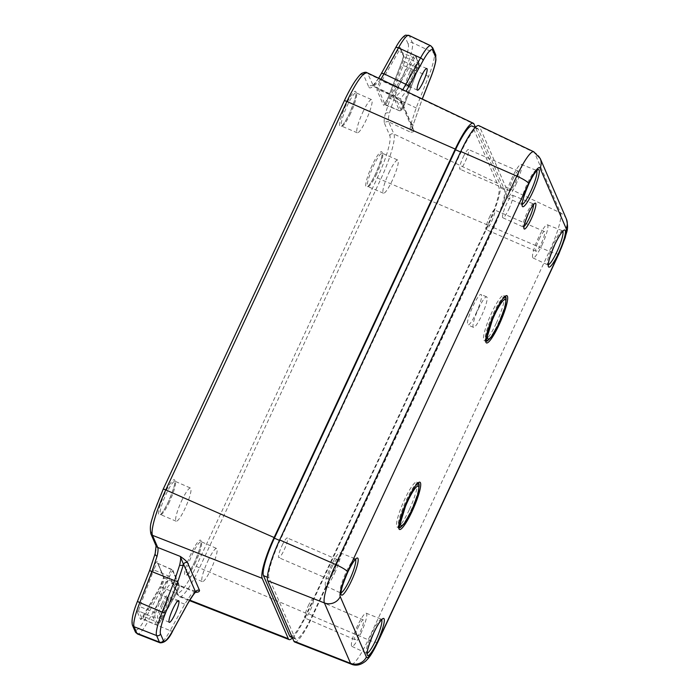 <?xml version="1.0" encoding="UTF-8"?>
<svg xmlns="http://www.w3.org/2000/svg" width="700" height="700" viewBox="0 0 700 700"><rect width="100%" height="100%" fill="white"/><g stroke="black" fill="none" stroke-linecap="round" stroke-linejoin="round"><path stroke-width="0.53" stroke-dasharray="3.5 2.62" d="M409.211 509.898A24.517 4.226 -66.6 0 1 397.197 527.144A24.517 4.226 -66.6 0 1 404.661 499.389A24.517 4.226 -66.6 0 1 416.675 482.142A24.517 4.226 -66.6 0 1 409.211 509.898M496.195 323.365A24.517 4.226 -66.6 0 1 484.181 340.611A24.517 4.226 -66.6 0 1 491.645 312.856A24.517 4.226 -66.6 0 1 503.659 295.61A24.517 4.226 -66.6 0 1 496.195 323.365M207.786 561.181A18.069 3.115 -66.6 0 1 216.641 548.468A18.069 3.115 -66.6 0 1 211.138 568.925A18.069 3.115 -66.6 0 1 202.291 581.63A18.069 3.115 -66.6 0 1 207.786 561.181M362.775 112.341A18.069 3.115 -66.6 0 1 371.63 99.627A18.069 3.115 -66.6 0 1 366.126 120.085A18.069 3.115 -66.6 0 1 357.271 132.799A18.069 3.115 -66.6 0 1 362.775 112.341M388.92 172.751A18.069 3.115 -66.6 0 1 397.766 160.046A18.069 3.115 -66.6 0 1 392.262 180.495A18.069 3.115 -66.6 0 1 383.416 193.209A18.069 3.115 -66.6 0 1 388.92 172.751M181.65 500.771A18.069 3.115 -66.6 0 1 190.505 488.058A18.069 3.115 -66.6 0 1 185.001 508.506A18.069 3.115 -66.6 0 1 176.146 521.22A18.069 3.115 -66.6 0 1 181.65 500.771M508.847 209.134A12.259 2.117 113.4 0 0 512.575 195.256A12.259 2.117 113.4 0 0 506.573 203.884A12.259 2.117 113.4 0 0 502.836 217.761A12.259 2.117 113.4 0 0 508.847 209.134M360.754 633.675A18.069 3.115 113.4 0 0 366.249 613.218A18.069 3.115 113.4 0 0 357.411 625.931A18.069 3.115 113.4 0 0 351.899 646.38A18.069 3.115 113.4 0 0 360.754 633.675M334.618 573.256A18.069 3.115 113.4 0 0 340.113 552.799A18.069 3.115 113.4 0 0 331.266 565.521A18.069 3.115 113.4 0 0 325.754 585.97A18.069 3.115 113.4 0 0 334.618 573.256M515.742 184.835A18.069 3.115 113.4 0 0 521.238 164.377A18.069 3.115 113.4 0 0 512.391 177.091A18.069 3.115 113.4 0 0 506.887 197.54A18.069 3.115 113.4 0 0 515.742 184.835M541.887 245.245A18.069 3.115 113.4 0 0 547.374 224.787A18.069 3.115 113.4 0 0 538.536 237.501A18.069 3.115 113.4 0 0 533.024 257.95A18.069 3.115 113.4 0 0 541.887 245.245M489.344 217.49A10.727 1.846 -66.6 0 1 494.594 209.947A10.727 1.846 -66.6 0 1 491.33 222.093A10.727 1.846 -66.6 0 1 486.071 229.635A10.727 1.846 -66.6 0 1 489.344 217.49M539.21 239.076A10.727 1.846 -66.6 0 1 544.469 231.534A10.727 1.846 -66.6 0 1 541.205 243.67A10.727 1.846 -66.6 0 1 535.946 251.221A10.727 1.846 -66.6 0 1 539.21 239.076M463.199 157.08A10.727 1.846 -66.6 0 1 468.457 149.537A10.727 1.846 -66.6 0 1 465.194 161.674A10.727 1.846 -66.6 0 1 459.935 169.225A10.727 1.846 -66.6 0 1 463.199 157.08M513.074 178.666A10.727 1.846 -66.6 0 1 518.332 171.115A10.727 1.846 -66.6 0 1 515.06 183.26A10.727 1.846 -66.6 0 1 509.81 190.811A10.727 1.846 -66.6 0 1 513.074 178.666M282.074 545.51A10.727 1.846 -66.6 0 1 287.332 537.959A10.727 1.846 -66.6 0 1 284.06 550.104A10.727 1.846 -66.6 0 1 278.81 557.646A10.727 1.846 -66.6 0 1 282.074 545.51M331.949 567.087A10.727 1.846 -66.6 0 1 337.199 559.545A10.727 1.846 -66.6 0 1 333.935 571.69A10.727 1.846 -66.6 0 1 328.685 579.233A10.727 1.846 -66.6 0 1 331.949 567.087M308.219 605.92A10.727 1.846 -66.6 0 1 313.469 598.369A10.727 1.846 -66.6 0 1 310.205 610.514A10.727 1.846 -66.6 0 1 304.946 618.065A10.727 1.846 -66.6 0 1 308.219 605.92M358.085 627.506A10.727 1.846 -66.6 0 1 363.344 619.955A10.727 1.846 -66.6 0 1 360.08 632.1A10.727 1.846 -66.6 0 1 354.821 639.642A10.727 1.846 -66.6 0 1 358.085 627.506M430.736 45.754A29.68 5.119 -66.6 0 1 431.305 46.419L434.149 52.981A29.68 5.119 -66.6 0 1 428.584 76.44L416.168 107.922L411.136 123.41C410.104 127.803 409.868 130.707 410.428 132.125C412.834 132.248 413.998 131.714 413.919 130.532A3.062 2.984 156.6 0 1 412.484 129.054L412.484 129.054A3.062 2.984 156.6 0 1 412.527 126.639L422.249 98.971M435.584 54.469A3.062 2.984 -23.4 0 0 434.149 52.981L412.335 42.63A3.062 2.984 -23.4 0 0 408.196 44.126A27.475 4.734 -66.6 0 1 403.043 65.835L390.845 96.775L385.28 113.803C384.151 118.633 383.898 121.835 384.527 123.393A3.062 2.984 156.6 0 1 388.675 121.896C388.115 120.479 388.351 117.574 389.384 113.181L394.415 97.694L406.613 66.754A30.537 5.268 113.4 0 0 412.335 42.63L409.5 36.059A30.537 5.268 113.4 0 0 408.914 35.376M292.46 637.91A36.776 6.344 113.4 0 0 307.081 613.699L488.206 225.269A36.776 6.344 113.4 0 0 500.141 184.476L475.405 127.295M290.281 636.764A33.714 5.81 113.4 0 0 306.793 613.043L487.918 224.612A33.714 5.81 113.4 0 0 498.864 187.215L472.727 126.805A33.714 5.81 113.4 0 0 472.045 126.044M413.919 130.532L401.922 102.812C400.759 101.115 398.414 98.919 394.896 96.224L395.491 96.915L402.806 89.723M493.465 227.019A33.714 5.81 113.4 0 0 504.403 189.621L478.266 129.202A33.714 5.81 113.4 0 0 477.584 128.441A33.714 5.81 113.4 0 0 461.073 152.154L279.947 540.584A33.714 5.81 113.4 0 0 269.001 577.981L295.137 638.391A33.714 5.81 113.4 0 0 295.82 639.161A33.714 5.81 113.4 0 0 312.331 615.44L493.465 227.019L487.918 224.612M195.746 592.13L195.195 591.614L191.021 594.554L184.756 604.188L170.161 630.621L147.954 621.46L162.295 595.49L168.551 585.856L172.725 582.916L178.623 595.744L189.796 600.128M380.905 79.31L373.625 86.424L367.78 73.614L474.005 124.066M384.527 123.393L389.777 135.52A37.887 6.527 -66.6 0 1 377.475 177.546L196.35 565.976A37.887 6.527 -66.6 0 1 177.03 591.762A3.062 2.984 -23.4 0 0 178.623 595.744A40.95 7.061 113.4 0 0 179.48 596.697A40.95 7.061 113.4 0 0 199.509 567.875L380.634 179.445A40.95 7.061 113.4 0 0 393.925 134.024L388.675 121.896L410.428 132.125L412.379 127.794L412.527 126.639L400.531 98.91A3.062 2.984 156.6 0 0 400.488 101.325L400.488 101.325A3.062 2.984 156.6 0 0 401.922 102.812M177.03 591.762L171.78 579.635C170.03 577.133 165.97 581.481 159.591 592.69L145.25 618.669A27.475 4.734 -66.6 0 1 135.319 629.317L132.475 622.746A27.475 4.734 -66.6 0 1 137.629 601.038L149.817 570.106L155.383 553.07C156.52 548.24 156.765 545.046 156.135 543.48L150.885 531.352A37.887 6.527 -66.6 0 1 163.188 489.326L344.312 100.905A37.887 6.527 -66.6 0 1 363.641 75.11L368.882 87.237A3.062 2.984 -23.4 0 1 373.03 85.741L400.531 98.91L406.044 91.263M294.639 641.988A36.776 6.344 113.4 0 0 312.62 616.096L493.745 227.675A36.776 6.344 113.4 0 0 505.689 186.874L479.544 126.464A36.776 6.344 113.4 0 0 478.835 125.641M476.061 313.276A16.608 2.861 113.4 0 0 481.119 294.473A16.608 2.861 113.4 0 0 472.981 306.162A16.608 2.861 113.4 0 0 467.924 324.957A16.608 2.861 113.4 0 0 476.061 313.276M478.529 308.56A16.608 2.861 -66.6 0 1 486.666 296.87A16.608 2.861 -66.6 0 1 481.609 315.674A16.608 2.861 -66.6 0 1 473.471 327.364A16.608 2.861 -66.6 0 1 478.529 308.56M411.127 72.599A11.41 1.969 -66.6 0 1 416.701 64.566A11.41 1.969 -66.6 0 1 413.236 77.49A11.41 1.969 -66.6 0 1 407.636 85.514A11.41 1.969 -66.6 0 1 411.127 72.599M162.969 604.765A11.41 1.969 -66.6 0 1 168.551 596.733A11.41 1.969 -66.6 0 1 165.086 609.656A11.41 1.969 -66.6 0 1 159.486 617.68A11.41 1.969 -66.6 0 1 162.969 604.765M401.047 110.031L394.73 95.454A4.9 0.849 -66.6 0 1 397.189 88.331L414.172 58.651A4.9 0.849 -66.6 0 1 415.809 56.998L419.09 64.584A4.9 0.849 -66.6 0 1 418.285 68.171L404.329 104.834A4.9 0.849 -66.6 0 1 403.541 106.697A4.9 0.849 -66.6 0 1 401.047 110.031A1.225 1.19 156.6 0 1 399.42 110.652A6.134 1.059 113.4 0 0 399.551 110.793A6.134 1.059 113.4 0 0 402.553 106.479A6.134 1.059 113.4 0 0 403.533 104.151L389.121 97.921A6.134 1.059 -66.6 0 1 388.141 100.24A6.134 1.059 -66.6 0 1 385.14 104.554A6.134 1.059 -66.6 0 1 385.017 104.414L378.709 89.836A6.134 1.059 -66.6 0 1 381.771 80.929L398.755 51.258A6.134 1.059 -66.6 0 1 400.68 49.044A6.134 1.059 -66.6 0 1 400.803 49.184L404.084 56.779A6.134 1.059 -66.6 0 1 403.078 61.25L389.121 97.921L388.29 97.282L402.281 60.567A7.359 1.269 113.4 0 0 403.489 55.195L400.207 47.609A7.359 1.269 113.4 0 0 397.749 50.094L380.765 79.774A7.359 1.269 113.4 0 0 377.09 90.449L383.399 105.035A7.359 1.269 113.4 0 0 387.144 100.021A7.359 1.269 113.4 0 0 388.325 97.239M409.859 71.837A12.635 2.179 113.4 0 0 405.764 85.864A12.635 2.179 113.4 0 0 412.204 77.254A12.635 2.179 113.4 0 0 416.308 63.236A12.635 2.179 113.4 0 0 409.859 71.837M172.874 571.235A1.225 1.19 -23.4 0 0 172.891 570.264L179.2 584.85A1.225 1.19 156.6 0 0 178.588 584.238L164.176 577.999A6.134 1.059 -66.6 0 1 162.19 584.798A6.134 1.059 -66.6 0 1 161.105 586.898L175.516 593.136A6.134 1.059 113.4 0 0 176.593 591.036A6.134 1.059 113.4 0 0 178.588 584.238L172.279 569.651A6.134 1.059 113.4 0 0 172.156 569.511A6.134 1.059 113.4 0 0 168.166 576.153L154.21 612.815A6.134 1.059 113.4 0 0 153.204 617.295L156.485 624.881A6.134 1.059 113.4 0 0 156.616 625.021A6.134 1.059 113.4 0 0 158.532 622.808L175.516 593.136A1.225 0.656 -150.2 0 0 176.68 593.066A1.225 0.656 -150.2 0 0 176.724 592.935L159.749 622.606A4.9 0.849 -66.6 0 1 158.112 624.269L154.822 616.674A4.9 0.849 -66.6 0 1 155.627 613.095L169.584 576.424A4.9 0.849 -66.6 0 1 172.874 571.235L179.183 585.812A4.9 0.849 -66.6 0 1 177.59 591.255A4.9 0.849 -66.6 0 1 176.724 592.935M161.709 604.004A12.635 2.179 113.4 0 0 157.605 618.03A12.635 2.179 113.4 0 0 164.054 609.42A12.635 2.179 113.4 0 0 168.157 595.403A12.635 2.179 113.4 0 0 161.709 604.004M161.192 584.587A7.359 1.269 113.4 0 0 163.581 576.424L157.273 561.846A7.359 1.269 113.4 0 0 152.338 569.634L138.381 606.305A7.359 1.269 113.4 0 0 137.174 611.678L140.464 619.264A7.359 1.269 113.4 0 0 142.923 616.779L159.898 587.108A7.359 1.269 113.4 0 0 161.192 584.587M169.584 576.424L153.755 569.914A6.134 1.059 -66.6 0 1 157.745 563.281L172.891 570.264A1.225 1.19 -23.4 0 0 172.279 569.651L157.867 563.421L164.176 577.999A1.225 1.19 156.6 0 1 163.581 576.424M191.056 553.726A19.294 3.325 113.4 0 0 184.791 575.129A19.294 3.325 113.4 0 0 194.626 561.986A19.294 3.325 113.4 0 0 200.891 540.584A19.294 3.325 113.4 0 0 191.056 553.726M195.624 562.205A18.069 3.115 -66.6 0 1 186.769 574.919A18.069 3.115 -66.6 0 1 192.273 554.461A18.069 3.115 -66.6 0 1 201.127 541.756A18.069 3.115 -66.6 0 1 195.624 562.205M346.036 104.886A19.294 3.325 113.4 0 0 339.771 126.289A19.294 3.325 113.4 0 0 349.615 113.155A19.294 3.325 113.4 0 0 355.88 91.752A19.294 3.325 113.4 0 0 346.036 104.886M350.613 113.365A18.069 3.115 -66.6 0 1 341.757 126.079A18.069 3.115 -66.6 0 1 347.261 105.63A18.069 3.115 -66.6 0 1 356.108 92.916A18.069 3.115 -66.6 0 1 350.613 113.365M372.181 165.296A19.294 3.325 113.4 0 0 365.916 186.699A19.294 3.325 113.4 0 0 375.76 173.565A19.294 3.325 113.4 0 0 382.016 152.162A19.294 3.325 113.4 0 0 372.181 165.296M376.749 173.784A18.069 3.115 -66.6 0 1 367.902 186.489A18.069 3.115 -66.6 0 1 373.398 166.04A18.069 3.115 -66.6 0 1 382.252 153.326A18.069 3.115 -66.6 0 1 376.749 173.784M164.911 493.308A19.294 3.325 113.4 0 0 158.646 514.71A19.294 3.325 113.4 0 0 168.49 501.576A19.294 3.325 113.4 0 0 174.755 480.174A19.294 3.325 113.4 0 0 164.911 493.308M169.487 501.795A18.069 3.115 -66.6 0 1 160.633 514.509A18.069 3.115 -66.6 0 1 166.136 494.051A18.069 3.115 -66.6 0 1 174.982 481.338A18.069 3.115 -66.6 0 1 169.487 501.795M404.329 104.834L403.533 104.151L417.489 67.489A6.134 1.059 113.4 0 0 418.495 63.009L415.214 55.422A6.134 1.059 113.4 0 0 415.091 55.282A6.134 1.059 113.4 0 0 413.166 57.496L396.183 87.168A6.134 1.059 113.4 0 0 393.111 96.066L399.42 110.652L385.017 104.414A1.225 1.19 -23.4 0 0 383.399 105.035M533.426 204.794A12.259 2.117 113.4 0 0 533.085 204.129A12.259 2.117 113.4 0 0 527.074 212.756A12.259 2.117 113.4 0 0 523.346 226.634A12.259 2.117 113.4 0 0 524.064 226.432M505.426 296.38A24.517 4.226 113.4 0 0 505.321 296.328A24.517 4.226 113.4 0 0 493.308 313.574A24.517 4.226 113.4 0 0 485.844 341.329A24.517 4.226 113.4 0 0 485.957 341.373M488.285 340.051A24.517 4.226 113.4 0 0 497.858 324.082A24.517 4.226 113.4 0 0 506.056 298.988M418.442 482.912A24.517 4.226 113.4 0 0 418.338 482.86A24.517 4.226 113.4 0 0 406.324 500.106A24.517 4.226 113.4 0 0 398.86 527.861A24.517 4.226 113.4 0 0 398.974 527.905M401.301 526.584A24.517 4.226 113.4 0 0 410.874 510.615A24.517 4.226 113.4 0 0 419.072 485.52M562.817 231.35A18.358 3.167 113.4 0 0 562.485 231.009A18.358 3.167 113.4 0 0 553.499 243.932A18.358 3.167 113.4 0 0 547.899 264.705A18.358 3.167 113.4 0 0 548.38 264.723M381.692 619.771A18.358 3.167 113.4 0 0 381.36 619.439A18.358 3.167 113.4 0 0 372.374 632.354A18.358 3.167 113.4 0 0 366.774 653.135A18.358 3.167 113.4 0 0 367.255 653.153M355.556 559.361A18.358 3.167 113.4 0 0 355.215 559.029A18.358 3.167 113.4 0 0 346.229 571.944A18.358 3.167 113.4 0 0 340.629 592.716A18.358 3.167 113.4 0 0 341.11 592.734M536.681 170.94A18.358 3.167 113.4 0 0 536.34 170.599A18.358 3.167 113.4 0 0 527.354 183.514A18.358 3.167 113.4 0 0 521.762 204.295A18.358 3.167 113.4 0 0 522.235 204.312M412.58 126.429A3.062 2.161 13.3 0 0 412.79 125.939A3.062 2.161 13.3 0 0 411.136 123.41M390.845 96.775A3.062 0.569 -158.5 0 1 394.319 97.65A3.062 0.569 -158.5 0 1 394.415 97.694L416.168 107.922A3.062 0.569 -158.5 0 1 418.224 109.322A3.062 0.569 -158.5 0 1 418.145 109.401M135.319 629.317A3.062 2.984 -23.4 0 0 135.275 631.733M132.475 622.746A3.062 2.984 -23.4 0 0 132.431 625.161M155.383 553.07A3.062 2.161 13.3 0 0 155.173 553.569M156.091 545.878L156.091 545.895A3.062 2.984 156.6 0 1 156.135 543.48M159.591 592.69A3.062 1.47 -151.1 0 0 162.199 595.446A3.062 1.47 -151.1 0 0 162.295 595.49L184.756 604.188A3.062 1.47 28.9 0 0 187.513 604.074M145.25 618.669A3.062 1.47 -151.1 0 0 147.849 621.425A3.062 1.47 -151.1 0 0 147.954 621.46A30.537 5.268 113.4 0 1 137.55 634.008M381.159 73.902A3.062 1.47 -151.1 0 0 381.071 74.183L395.412 48.204A27.475 4.734 -66.6 0 1 405.352 37.564L408.196 44.126M385.28 113.803A3.062 2.161 -166.7 0 1 389.384 113.181M432.74 47.898A3.062 2.984 -23.4 0 0 431.305 46.419L409.5 36.059A3.062 2.984 -23.4 0 0 405.352 37.564M403.043 65.835A3.062 0.569 -158.5 0 1 406.516 66.71A3.062 0.569 -158.5 0 1 406.613 66.754L428.584 76.44A3.062 0.569 21.5 0 1 430.623 77.735M363.641 75.11A3.062 2.984 -23.4 0 1 367.78 73.614A40.95 7.061 113.4 0 0 367.001 72.695M389.777 135.52A3.062 2.984 156.6 0 1 393.925 134.024L500.141 184.476M377.475 177.546A3.062 0.481 -155 0 0 380.634 179.445L488.206 225.269M196.35 565.976A3.062 0.481 -155 0 0 199.509 567.875L307.081 613.699M195.633 592.235L173.373 583.616A3.062 2.984 -23.4 0 1 171.736 582.05L176.986 594.178L179.48 596.697L189.499 600.617M368.882 87.237C370.632 89.749 374.692 85.391 381.071 74.183M504.403 189.621L498.864 187.215M478.266 129.202L472.727 126.805M461.073 152.154L460.582 151.944M279.947 540.584L279.457 540.374M269.001 577.981L267.374 577.273M295.137 638.391L292.101 637.079M312.331 615.44L306.793 613.043M172.918 630.508A3.062 1.47 28.9 0 1 170.161 630.621A29.68 5.119 -66.6 0 1 160.055 642.81M171.78 579.635A3.062 2.984 -23.4 0 0 171.736 582.05L172.725 582.916L196.367 591.675M150.85 533.767A3.062 2.984 156.6 0 1 150.885 531.352M533.785 151.769A34.624 5.968 -66.6 0 1 534.45 152.539L479.544 126.464M540.199 158.471A12.259 11.917 -23.4 0 0 534.45 152.539L560.586 212.949A34.624 5.968 -66.6 0 1 549.343 251.361L368.217 639.782L312.62 616.096M377.808 642.171A12.259 1.934 25 0 1 368.217 639.782A34.624 5.968 -66.6 0 1 351.295 664.151M558.933 253.75A12.259 1.934 25 0 1 549.343 251.361L493.745 227.675M566.335 218.881A12.259 11.917 -23.4 0 0 560.586 212.949L505.689 186.874M142.923 616.779A1.225 0.656 29.8 0 1 142.966 616.648A1.225 0.656 29.8 0 1 144.13 616.577A6.134 1.059 -66.6 0 1 142.205 618.791L156.616 625.021C157.561 625.695 158.594 624.934 159.705 622.738A1.225 0.656 -150.2 0 1 158.532 622.808L144.13 616.577L161.105 586.898A1.225 0.656 -150.2 0 0 159.941 586.976L163.564 577.395L157.745 563.281A6.134 1.059 -66.6 0 1 157.867 563.421A1.225 1.19 156.6 0 1 157.273 561.846M155.627 613.095L139.808 606.585L153.755 569.914L152.338 569.634M154.822 616.674A1.225 1.19 156.6 0 1 153.204 617.295L138.793 611.056A6.134 1.059 -66.6 0 1 139.808 606.585L138.381 606.305M158.112 624.269A1.225 1.19 -23.4 0 1 156.485 624.881L142.082 618.651L138.793 611.056A1.225 1.19 156.6 0 0 137.174 611.678M159.898 587.108A1.225 0.656 -150.2 0 1 159.941 586.976L141.435 618.8L142.205 618.791A6.134 1.059 -66.6 0 1 142.082 618.651A1.225 1.19 156.6 0 0 140.464 619.264M397.189 88.331A1.225 0.656 29.8 0 0 396.183 87.168L381.771 80.929A1.225 0.656 29.8 0 1 380.765 79.774M394.73 95.454A1.225 1.19 -23.4 0 1 393.111 96.066L378.709 89.836A1.225 1.19 -23.4 0 0 377.09 90.449M418.285 68.171L402.246 60.611L403.471 56.166A1.225 1.19 -23.4 0 0 404.084 56.779L418.495 63.009A1.225 1.19 -23.4 0 1 419.09 64.584M402.281 60.567L388.29 97.282L384.37 104.562L399.551 110.793C402.273 109.646 399.315 113.453 403.55 106.733L418.32 68.127C419.352 64.873 419.615 63.367 419.108 63.621L415.826 56.026A1.225 1.19 156.6 0 0 415.214 55.422L400.803 49.184A1.225 1.19 -23.4 0 1 400.19 48.571L415.826 56.026A1.225 1.19 156.6 0 1 415.809 56.998M414.172 58.651A1.225 0.656 29.8 0 0 413.166 57.496L398.755 51.258A1.225 0.656 -150.2 0 1 397.749 50.094M403.489 55.195A1.225 1.19 -23.4 0 0 403.471 56.166L400.19 48.571A1.225 1.19 -23.4 0 1 400.207 47.609M179.183 585.812A1.225 1.19 156.6 0 0 179.2 584.85L179.314 586.189L176.68 593.066L159.705 622.738A1.225 0.656 -150.2 0 0 159.749 622.606M417.419 90.169L407.076 85.47C407.155 84.709 406.613 88.095 412.204 77.219C415.266 69.947 416.623 65.608 416.29 64.19L426.79 68.513M169.269 622.335L158.926 617.636C159.005 616.875 158.463 620.261 164.054 609.385C167.107 602.114 168.472 597.774 168.131 596.356L178.64 600.679M202.291 581.63L186.454 574.875L187.049 574.446C187.311 574.332 189.779 572.023 194.626 561.951C199.447 550.515 201.53 543.707 200.874 541.546L216.641 548.468M357.271 132.799L341.434 126.035L342.037 125.606C342.3 125.492 344.759 123.183 349.615 113.111C354.436 101.675 356.519 94.876 355.863 92.715L371.63 99.627M383.416 193.209L367.579 186.445L368.174 186.016C368.436 185.903 370.904 183.601 375.751 173.53C380.572 162.085 382.655 155.286 381.999 153.125L397.766 160.046M176.146 521.22L160.309 514.465L160.912 514.036C161.175 513.923 163.634 511.613 168.49 501.541C173.311 490.096 175.394 483.298 174.737 481.136L190.505 488.058M398.86 527.861L397.197 527.144L398.869 527.45M485.844 341.329L484.181 340.611L485.852 340.918M502.836 217.761L524.046 227.343M512.575 195.256L534.082 204.155M418.04 483.149L416.675 482.142L418.338 482.86M505.024 296.616L503.659 295.61L505.321 296.328M533.024 257.95L548.433 265.204M351.899 646.38L367.308 653.634M325.754 585.97L341.171 593.224M506.887 197.54L522.296 204.794M366.249 613.218L382.086 619.483M340.113 552.799L355.95 559.072M521.238 164.377L537.075 170.643M547.374 224.787L563.211 231.053M544.469 231.534L494.594 209.947M518.332 171.115L468.457 149.537M337.199 559.545L287.332 537.959M363.344 619.955L313.469 598.369M378.639 78.234L372.304 86.301L373.625 86.424L395.491 96.915L400.488 101.325L412.484 129.054L412.79 125.939L422.293 98.989M477.584 128.441L475.256 127.435M295.82 639.161L292.355 637.656M354.821 639.642L304.946 618.065M328.685 579.233L278.81 557.646M509.81 190.811L459.935 169.225M535.946 251.221L486.071 229.635M486.666 296.87L481.119 294.473M473.471 327.364L467.924 324.957"/><path stroke-width="1.05" d="M163.38 640.535A3.062 2.984 156.6 0 1 159.425 642.119L136.903 633.299A30.537 5.268 113.4 0 0 137.55 634.008L160.055 642.81A29.68 5.119 -66.6 0 1 159.425 642.119L156.59 635.556A29.68 5.119 -66.6 0 1 162.146 612.106L174.562 580.624L179.646 565.145C180.67 560.753 180.889 557.847 180.303 556.421L183.505 564.428L177.94 581.455L165.532 612.938A26.617 4.585 113.4 0 0 160.536 633.972L163.38 640.535A26.617 4.585 113.4 0 0 173.005 630.227L187.6 603.785C190.645 598.308 193.287 594.361 195.554 591.946L183.558 564.218A3.062 2.984 -23.4 0 1 187.504 562.634L199.5 590.363C199.561 591.579 198.345 592.235 195.834 592.314L195.746 592.13M475.405 127.295L474.005 124.066A36.776 6.344 113.4 0 0 473.296 123.244L367.001 72.695A40.95 7.061 113.4 0 0 346.894 101.483L165.769 489.912A40.95 7.061 113.4 0 0 152.477 535.334L157.727 547.461C158.314 548.887 158.095 551.801 157.062 556.194L151.987 571.664L139.79 602.604A30.537 5.268 113.4 0 0 134.067 626.727L136.903 633.299A3.062 2.984 -23.4 0 1 135.275 631.733L132.431 625.161A3.062 2.984 -23.4 0 0 134.067 626.727L156.59 635.556A3.062 2.984 156.6 0 0 160.536 633.972M172.874 608.983A11.795 2.03 -66.6 0 1 178.64 600.679A11.795 2.03 -66.6 0 1 175.061 614.04A11.795 2.03 -66.6 0 1 169.269 622.335A11.795 2.03 -66.6 0 1 172.874 608.983M423.211 81.874A11.795 2.03 -66.6 0 1 417.419 90.169A11.795 2.03 -66.6 0 1 421.024 76.816A11.795 2.03 -66.6 0 1 426.79 68.513A11.795 2.03 -66.6 0 1 423.211 81.874M473.296 123.244A36.776 6.344 113.4 0 0 455.245 149.1L274.12 537.53A36.776 6.344 113.4 0 0 262.176 578.322L288.321 638.733A36.776 6.344 113.4 0 0 289.1 639.59A36.776 6.344 113.4 0 0 292.46 637.91M475.256 127.435L472.045 126.044A33.714 5.81 113.4 0 0 455.525 149.756L274.4 538.186A33.714 5.81 113.4 0 0 263.454 575.584L289.599 635.994A33.714 5.81 113.4 0 0 290.281 636.764L292.355 637.656M262.176 578.322L152.477 535.334A3.062 2.984 156.6 0 1 150.85 533.767L156.091 545.895A3.062 2.984 156.6 0 0 157.727 547.461L180.303 556.421C183.925 558.906 186.322 560.971 187.504 562.634M402.806 89.723L420.569 57.916L398.449 47.889L380.905 79.31M199.5 590.363A3.062 2.984 -23.4 0 0 195.554 591.946L195.834 592.314L195.554 591.946M366.371 657.02A22.374 3.859 113.4 0 0 377.781 641.786L558.906 253.365A22.374 3.859 113.4 0 0 566.169 228.55L540.032 168.131A22.374 3.859 113.4 0 0 528.622 183.365L347.489 571.786A22.374 3.859 113.4 0 0 340.226 596.601L366.371 657.02A12.259 11.917 -23.4 0 1 350.56 663.355L324.424 602.945A34.624 5.968 -66.6 0 1 335.659 564.532L516.784 176.111A34.624 5.968 -66.6 0 1 533.785 151.769L478.835 125.641A36.776 6.344 113.4 0 0 460.784 151.498L279.659 539.928A36.776 6.344 113.4 0 0 267.724 580.72L293.86 641.139A36.776 6.344 113.4 0 0 294.639 641.988L351.295 664.151A34.624 5.968 -66.6 0 1 350.56 663.355L293.86 641.139M407.724 501.244A21.455 3.701 113.4 0 0 400.759 525.044A21.455 3.701 113.4 0 0 411.696 510.44A21.455 3.701 113.4 0 0 418.661 486.64A21.455 3.701 113.4 0 0 407.724 501.244M494.699 314.711A21.455 3.701 113.4 0 0 487.734 338.511A21.455 3.701 113.4 0 0 498.68 323.908A21.455 3.701 113.4 0 0 505.645 300.108A21.455 3.701 113.4 0 0 494.699 314.711M524.064 226.432A12.259 2.117 113.4 0 0 529.349 218.006A12.259 2.117 113.4 0 0 533.426 204.794M531.178 219.117A14.096 2.432 -66.6 0 1 523.994 228.716A14.096 2.432 -66.6 0 1 528.57 213.08A14.096 2.432 -66.6 0 1 535.762 203.481A14.096 2.432 -66.6 0 1 531.178 219.117M485.957 341.373A24.517 4.226 113.4 0 0 488.285 340.051M499.074 324.826A25.742 4.436 -66.6 0 1 485.949 342.352A25.742 4.436 -66.6 0 1 494.305 313.793A25.742 4.436 -66.6 0 1 507.439 296.266A25.742 4.436 -66.6 0 1 499.074 324.826M398.974 527.905A24.517 4.226 113.4 0 0 401.301 526.584M412.099 511.359A25.742 4.436 -66.6 0 1 398.965 528.885A25.742 4.436 -66.6 0 1 407.321 500.325A25.742 4.436 -66.6 0 1 420.455 482.799A25.742 4.436 -66.6 0 1 412.099 511.359M419.072 485.52A24.517 4.226 113.4 0 0 418.442 482.912M506.056 298.988A24.517 4.226 113.4 0 0 505.426 296.38M548.38 264.723A18.358 3.167 113.4 0 0 556.903 251.799A18.358 3.167 113.4 0 0 562.817 231.35M558.705 252.892A20.195 3.482 -66.6 0 1 548.406 266.648A20.195 3.482 -66.6 0 1 554.96 244.239A20.195 3.482 -66.6 0 1 565.259 230.493A20.195 3.482 -66.6 0 1 558.705 252.892M367.255 653.153A18.358 3.167 113.4 0 0 375.777 640.22A18.358 3.167 113.4 0 0 381.692 619.771M377.58 641.322A20.195 3.482 -66.6 0 1 367.281 655.069A20.195 3.482 -66.6 0 1 373.835 632.669A20.195 3.482 -66.6 0 1 384.134 618.923A20.195 3.482 -66.6 0 1 377.58 641.322M341.11 592.734A18.358 3.167 113.4 0 0 349.632 579.81A18.358 3.167 113.4 0 0 355.556 559.361M351.435 580.913A20.195 3.482 -66.6 0 1 341.136 594.659A20.195 3.482 -66.6 0 1 347.69 572.259A20.195 3.482 -66.6 0 1 357.998 558.504A20.195 3.482 -66.6 0 1 351.435 580.913M522.235 204.312A18.358 3.167 113.4 0 0 530.758 191.38A18.358 3.167 113.4 0 0 536.681 170.94M532.569 192.482A20.195 3.482 -66.6 0 1 522.261 206.237A20.195 3.482 -66.6 0 1 528.824 183.829A20.195 3.482 -66.6 0 1 539.122 170.082A20.195 3.482 -66.6 0 1 532.569 192.482M179.646 565.145A3.062 2.161 13.3 0 0 183.505 564.428M165.532 612.938A3.062 0.569 -158.5 0 1 162.146 612.106L139.79 602.604A3.062 0.569 -158.5 0 1 139.694 602.56A3.062 0.569 -158.5 0 1 137.541 601.116A3.062 0.569 -158.5 0 1 137.629 601.038M177.94 581.455A3.062 0.569 21.5 0 1 174.562 580.624L151.987 571.664A3.062 0.569 -158.5 0 1 151.883 571.62A3.062 0.569 -158.5 0 1 149.739 570.176A3.062 0.569 -158.5 0 1 149.817 570.106M156.082 545.878L155.173 553.569A3.062 2.161 13.3 0 0 157.062 556.194M422.249 98.971L430.553 77.919A26.617 4.585 113.4 0 0 435.54 56.884L432.705 50.321A26.617 4.585 113.4 0 0 423.071 60.629L408.476 87.071A3.062 1.47 -151.1 0 0 405.974 84.359L384.108 73.868A3.062 1.47 -151.1 0 0 384.011 73.824A3.062 1.47 -151.1 0 0 381.159 73.902L395.5 47.924C401.1 37.485 405.659 34.676 405.86 35.219L408.914 35.376A30.537 5.268 113.4 0 0 398.449 47.889A3.062 1.47 -151.1 0 0 398.352 47.854A3.062 1.47 -151.1 0 0 395.5 47.924M344.312 100.905A3.062 0.481 -155 0 1 344.304 100.809A3.062 0.481 -155 0 1 346.894 101.483L455.245 149.1M189.796 600.128L288.321 638.733M367.001 72.695C366.082 72.013 364.49 72.179 362.224 73.194C361.139 73.386 358.803 75.976 355.206 80.964C351.689 86.179 348.058 92.794 344.304 100.809L163.179 489.23A3.062 0.481 -155 0 1 165.769 489.912L274.12 537.53M460.582 151.944L455.525 149.756M279.457 540.374L274.4 538.186M267.374 577.273L263.454 575.584M292.101 637.079L289.599 635.994M423.071 60.629A3.062 1.47 -151.1 0 0 420.569 57.916A29.68 5.119 -66.6 0 1 430.736 45.754L408.914 35.376M408.476 87.071L406.044 91.263M150.85 533.767C149.258 524.116 151.847 521.168 154.07 512.129L163.179 489.23A3.062 0.481 -155 0 0 163.188 489.326M173.005 630.227A3.062 1.47 28.9 0 1 172.918 630.508L187.513 604.074C192.404 595.866 195.344 591.745 196.341 591.692L196.341 591.684M435.54 56.884A3.062 2.984 -23.4 0 0 435.584 54.469L435.925 59.973C435.251 64.601 433.493 70.551 430.631 77.84L422.293 98.989M432.705 50.321A3.062 2.984 -23.4 0 0 432.74 47.898L435.584 54.469M528.622 183.365A12.259 1.934 25 0 0 516.784 176.111L460.784 151.498M347.489 571.786A12.259 1.934 25 0 0 335.659 564.532L279.659 539.928M340.226 596.601A12.259 11.917 -23.4 0 1 324.424 602.945L267.724 580.72M377.781 641.786A12.259 1.934 25 0 1 377.808 642.171C372.934 652.374 369.819 656.556 368.576 658.035L365.741 661.08C360.692 665.114 355.871 666.146 351.295 664.151M558.906 253.365A12.259 1.934 25 0 1 558.933 253.75L377.808 642.171M566.169 228.55A12.259 11.917 -23.4 0 0 566.335 218.881C569.188 230.125 566.23 231.621 565.259 237.545L558.933 253.75M540.032 168.131A12.259 11.917 -23.4 0 0 540.199 158.471L566.335 218.881M398.869 527.45L401.713 526.278L404.058 523.836L411.705 510.536L418.066 493.561L419.134 486.019L418.04 483.149M485.852 340.918L488.696 339.745L491.041 337.304L498.689 324.004L505.05 307.029L506.117 299.486L505.024 296.616M523.346 226.634L524.046 227.343C523.381 227.115 524.886 222.373 528.57 213.141C533.137 203.814 534.17 204.269 534.082 204.155L533.085 204.129M485.844 341.329L494.305 313.836C498.636 304.797 502.127 299.119 504.779 296.8L505.321 296.328M398.86 527.861L407.321 500.369C411.652 491.33 415.144 485.651 417.795 483.332L418.338 482.86M547.899 264.705L548.433 265.204C547.942 262.675 550.121 255.701 554.969 244.3C560.604 232.461 563.089 231.123 563.211 231.053L562.485 231.009M366.774 653.135L367.308 653.634C366.817 651.096 368.996 644.131 373.835 632.721C379.479 620.891 381.955 619.544 382.086 619.483L381.36 619.439M340.629 592.716L341.171 593.224C340.672 590.686 342.851 583.712 347.699 572.311C353.342 560.481 355.819 559.134 355.95 559.072L355.215 559.029M521.762 204.295L522.296 204.794C521.806 202.256 523.976 195.291 528.824 183.89C534.468 172.051 536.944 170.704 537.075 170.643L536.34 170.599M132.431 625.161C131.189 620.585 132.895 612.57 137.541 601.116L149.739 570.176L155.173 553.569M289.1 639.59L189.499 600.617M381.159 73.902L378.639 78.234M137.55 634.008L135.275 631.733M160.055 642.81C164.798 643.02 169.085 638.925 172.918 630.508M432.74 47.898L430.736 45.754M540.199 158.471L533.785 151.769"/></g></svg>
